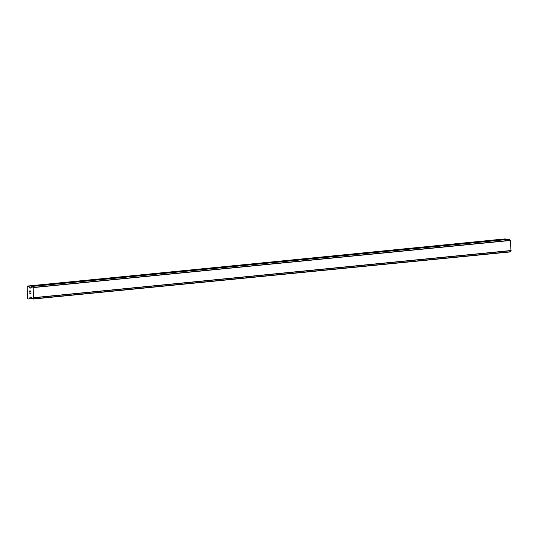<?xml version="1.0" encoding="UTF-8"?>
<svg xmlns="http://www.w3.org/2000/svg" width="538" height="538" viewBox="0 0 538 538"><rect width="100%" height="100%" fill="white"/><g stroke="black" fill="none" stroke-linecap="round" stroke-linejoin="round"><path stroke-width="0.81" d="M505.922 239.349L504.469 238.946L27.189 286.082L28.487 286.243L29.731 288.059L30.7 288.079L31.191 287.406A1.251 0.706 -95.6 0 0 31.722 286.364L32.421 286.384A1.251 0.706 -95.6 0 0 33.08 287.44L33.719 297.817A1.251 0.706 -95.6 0 0 33.188 298.852L32.488 298.846A1.251 0.706 -95.6 0 0 31.823 297.783L31.231 297.09L30.262 297.07L29.106 298.98L27.976 298.96L27.62 298.388L27.189 286.082M509.123 239.033L32.28 286.176M510.354 251.919L33.074 299.054L510.461 251.717A1.251 0.706 -95.6 0 1 510.992 250.681L510.36 240.298A1.251 0.706 -95.6 0 1 509.701 239.242L509.553 239.04M30.827 291.112L30.336 291.105L30.827 291.112L30.895 292.221L30.827 291.112M30.336 291.105L30.37 291.71M30.289 291.704L30.256 291.105L30.296 291.704M30.256 291.105L29.765 291.092L30.256 291.105M29.765 291.092L29.832 292.201M29.677 290.95L29.751 292.201L29.671 290.95L30.901 290.971L30.975 292.221M30.72 293.203L31.07 293.755L29.846 293.728L31.07 293.755M29.839 293.587L30.901 293.607M33.154 298.98L510.434 251.838L33.154 298.987M32.374 286.243L509.647 239.107L32.381 286.256M510.36 240.298L33.08 287.44M510.441 240.399L33.161 287.534M510.488 240.473L33.208 287.608M511.1 250.513L33.82 297.649M511.06 250.587L33.786 297.722M510.992 250.681L33.719 297.817M505.579 238.966L28.299 286.102M505.767 239.107L28.487 286.243M30.942 287.783L29.543 287.924M30.854 287.951L29.731 288.059M509.701 239.242L32.421 286.384M510.461 251.717L33.188 298.852M31.244 297.09L30.108 297.205M32.421 298.536L29.26 298.852M32.448 298.651L29.119 298.98L32.448 298.651"/></g></svg>
